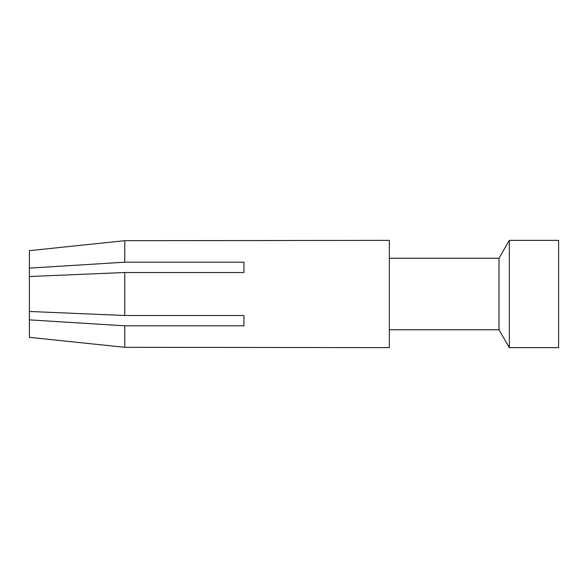 <?xml version="1.0" encoding="UTF-8"?>
<svg xmlns="http://www.w3.org/2000/svg" width="588" height="588" viewBox="0 0 588 588"><rect width="100%" height="100%" fill="white"/><g stroke="black" fill="none" stroke-linecap="round" stroke-linejoin="round"><path stroke-width="0.88" d="M124.752 240.698L124.752 262.189L243.939 262.189L243.939 272.509L124.752 272.509L29.4 276.522L29.4 250.657L124.752 240.698L389.352 240.367L389.352 347.633L124.752 347.302L29.4 337.343L29.4 319.865L124.752 325.811L124.752 347.302M124.752 272.509L124.752 315.491L243.939 315.491L243.939 325.811L124.752 325.811M509.326 294L509.326 347.633L558.6 347.633L558.6 240.367L509.326 240.367L509.326 294M389.352 258.242L499.006 258.242L499.006 329.758L509.326 347.633M29.4 268.135L124.752 262.189M29.4 276.522L29.4 311.478L124.752 315.491M29.4 319.865L29.4 311.478M499.006 258.242L509.326 240.367M389.352 329.758L499.006 329.758"/></g></svg>
